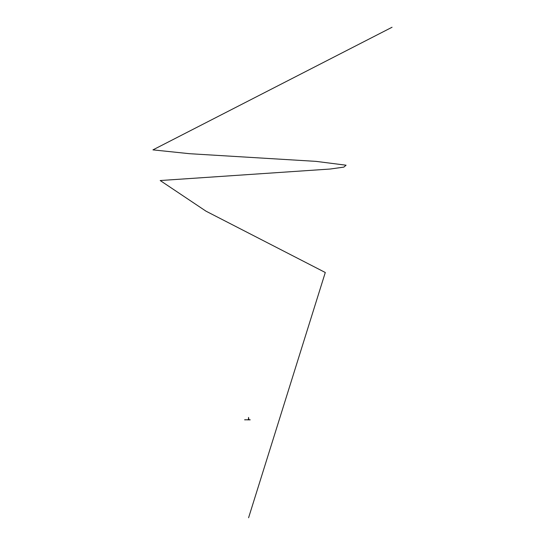 <?xml version="1.0" encoding="UTF-8"?>
<svg xmlns="http://www.w3.org/2000/svg" width="545" height="545" viewBox="0 0 545 545"><rect width="100%" height="100%" fill="white"/><g stroke="black" fill="none" stroke-linecap="round" stroke-linejoin="round"><path stroke-width="0.82" d="M250.182 419.861L244.637 419.773L250.182 419.773M248.588 419.745L248.445 419.255L248.445 419.745M248.445 419.255L248.881 419.255L248.731 419.745M248.37 419.773L248.813 419.773M247.989 419.868L249.201 419.773M244.725 419.868L245.25 419.868M244.719 419.773L249.303 419.773M248.697 418.71L248.588 417.695L248.493 418.71M248.54 418.104L248.622 417.743M248.738 418.867L248.295 419.255M248.561 418.71L248.568 417.729L248.561 418.71M248.704 418.478L248.486 417.436M248.527 418.104L248.493 418.717M248.588 517.75L325.29 272.5L206.024 211.188L160.203 180.531L330.154 169.032L343.854 167.117L346.075 165.203L315.984 161.368L189.599 153.704L152.947 149.875L392.053 27.25"/></g></svg>
